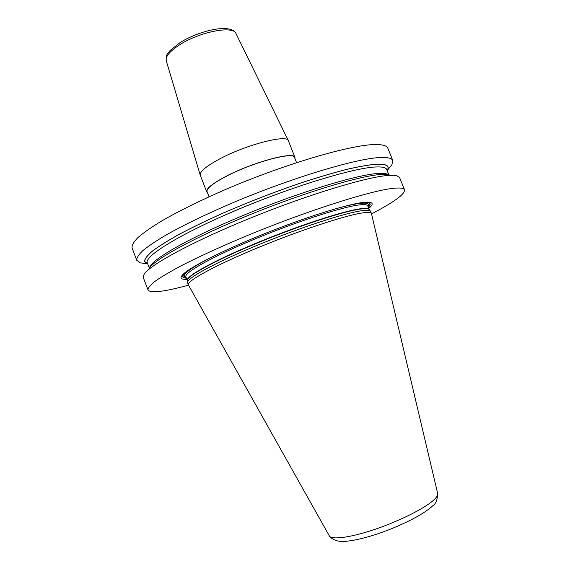 <?xml version="1.0" encoding="UTF-8"?>
<svg xmlns="http://www.w3.org/2000/svg" width="570" height="570" viewBox="0 0 570 570"><rect width="100%" height="100%" fill="white"/><g stroke="black" fill="none" stroke-linecap="round" stroke-linejoin="round"><path stroke-width="0.85" d="M188.563 285.228L175.232 288.555C158.823 292.296 149.739 292.745 147.979 289.888C147.936 287.978 150.188 285.185 154.727 281.516C160.633 277.355 168.834 272.439 179.322 266.76C196.964 257.604 218.652 247.608 244.402 236.757C305.256 211.363 371.099 190.394 393.542 188.299C400.226 187.623 403.895 188.143 404.543 189.853L399.634 177.605L396.969 175.774L388.391 175.432C367.002 176.8 308.277 194.52 250.394 218.075C192.468 241.623 149.326 265.178 144.025 274.391L143.298 277.547L147.979 289.888M144.196 263.418L140.27 262.827L136.786 260.362C136.558 257.954 138.617 254.676 142.956 250.522C148.663 245.898 156.679 240.54 166.989 234.469C184.359 224.751 205.848 214.37 231.448 203.34C291.983 177.584 358.145 157.869 381.223 157.498C388.092 157.313 391.946 158.332 392.801 160.548L391.896 164.716L389.41 167.815M136.786 260.362L132.076 247.943C131.77 245.328 133.751 241.851 138.011 237.498C143.633 232.667 151.563 227.131 161.802 220.896C179.058 210.936 200.462 200.405 226.005 189.29C286.411 163.383 352.695 144.203 376.036 144.545C382.983 144.566 386.923 145.792 387.857 148.221L392.801 160.548M149.126 268.42C154.463 259.343 195.424 236.864 250.038 214.648C304.608 192.411 360.147 175.745 380.831 174.477L389.168 174.833M371.519 213.893C393.899 202.236 404.907 194.228 404.543 189.853M368.769 208.399C373.913 204.117 373.207 202.037 366.66 202.158L362.57 202.528C346.389 204.566 306.981 216.835 266.981 232.731C226.967 248.62 193.394 265.314 184.188 273.301C179.286 277.64 180.177 279.649 186.86 279.321M188.385 284.893L187.53 282.613C186.283 278.602 214.327 263.098 256.286 245.691C298.167 228.278 344.052 213.223 361.409 210.772C366.781 209.995 369.816 210.159 370.507 211.278L371.419 213.529C370.942 212.304 367.892 212.104 362.271 212.952C344.829 215.496 298.374 230.843 256.272 248.37C214.099 265.898 186.418 281.238 188.385 284.893L188.463 285.057M200.248 175.14L166.255 60.769C165.307 56.466 169.903 51.065 180.027 44.56C200.184 31.621 233.579 25.372 236.009 33.566L288.399 140.769C287.259 134.05 245.727 144.78 219.208 159.187C205.948 166.397 199.628 171.72 200.248 175.14L206.682 191.798C205.962 188.698 212.361 183.569 225.884 176.401C252.774 162.194 294.469 151.014 294.939 157.391L294.968 158.595M207.48 192.703L206.682 191.798M296.564 162.657L294.555 157.548C294.077 151.228 252.767 162.308 226.119 176.394C212.71 183.49 206.361 188.577 207.074 191.655L209.047 196.771M288.399 140.769L294.939 157.391M387.165 170.608L387.194 170.565C390.101 165.963 386.603 163.825 376.713 164.16C368.997 164.801 358.943 166.554 346.546 169.418C332.944 172.924 317.768 177.412 301.024 182.885C274.597 191.912 248.456 202.051 222.606 213.287C206.354 220.611 191.855 227.63 179.115 234.348C167.666 240.732 158.674 246.368 152.14 251.263C147.096 255.638 144.566 259.072 144.545 261.552L147.694 263.946L140.27 262.827M368.305 207.238C371.654 203.903 370.45 202.307 364.679 202.443L360.646 202.806M186.418 278.153C181.695 277.968 181.502 275.973 185.841 272.168L189.19 269.617M186.362 278.003C180.697 277.647 182.122 274.541 190.629 268.677M358.794 203.112L360.382 202.892C369.332 201.823 371.953 203.226 368.249 207.088M367.949 206.333C369.845 203.469 366.895 202.521 359.093 203.483C352.937 204.295 344.18 206.333 332.83 209.596M186.069 277.241C180.248 275.524 189.603 268.399 214.128 255.873M367.778 205.905C367.258 204.573 364.18 204.281 358.544 205.022C341.06 207.238 294.825 222.272 253.044 239.77C211.192 257.255 183.825 272.852 185.906 276.813L187.309 280.497C185.293 276.685 212.731 261.252 254.612 243.796C296.414 226.333 342.627 211.192 360.055 208.827C365.676 208.036 368.733 208.285 369.232 209.568L367.814 205.991M370.4 211.135L369.289 209.653C368.591 208.52 365.555 208.335 360.197 209.09C342.898 211.463 297.262 226.383 255.645 243.704C213.95 261.024 186.084 276.521 187.331 280.597L187.516 282.442M437.66 493.406L437.689 493.513C438.009 495.074 436.755 497.19 433.927 499.861C425.27 508.048 400.09 520.788 375.452 529.174C350.785 537.596 331.427 540.125 329.118 535.836L329.068 535.75M387.13 170.516C389.916 165.984 386.41 163.882 376.592 164.217C368.897 164.858 358.872 166.604 346.517 169.461C332.958 172.952 317.832 177.42 301.138 182.87C274.797 191.869 248.719 201.965 222.927 213.173C206.696 220.483 192.204 227.487 179.465 234.192C168 240.569 158.987 246.212 152.411 251.106C147.324 255.495 144.737 258.937 144.659 261.445L147.708 263.86M386.809 169.718L386.738 169.547C385.961 167.516 382.249 166.661 375.594 166.982C353.664 167.851 291.99 186.575 235.759 210.437C179.443 234.284 143.953 256.407 147.338 262.884L149.326 268.121M149.611 267.722C150.487 260.141 188.549 238.082 243.689 215.218C298.773 192.332 356.998 174.648 378.174 173.444C383.396 173.102 386.781 173.501 388.334 174.648M360.582 202.82L366.66 202.158M189.304 269.539L184.188 273.301M371.455 213.622L437.689 493.513C437.432 499.968 435.736 504.094 432.594 505.896C423.132 514.959 399.399 526.623 376.236 534.318C362.955 538.614 352.011 541.008 343.404 541.5C338.466 541.664 334.034 540.246 330.101 537.254L188.421 284.979M166.255 60.769C165.763 53.58 167.801 54.143 170.024 50.538L180.156 42.529M180.234 42.479C199.906 30.288 231.228 23.171 236.009 33.566M387.194 170.565L391.896 164.716M386.738 169.547L388.818 174.748"/></g></svg>
